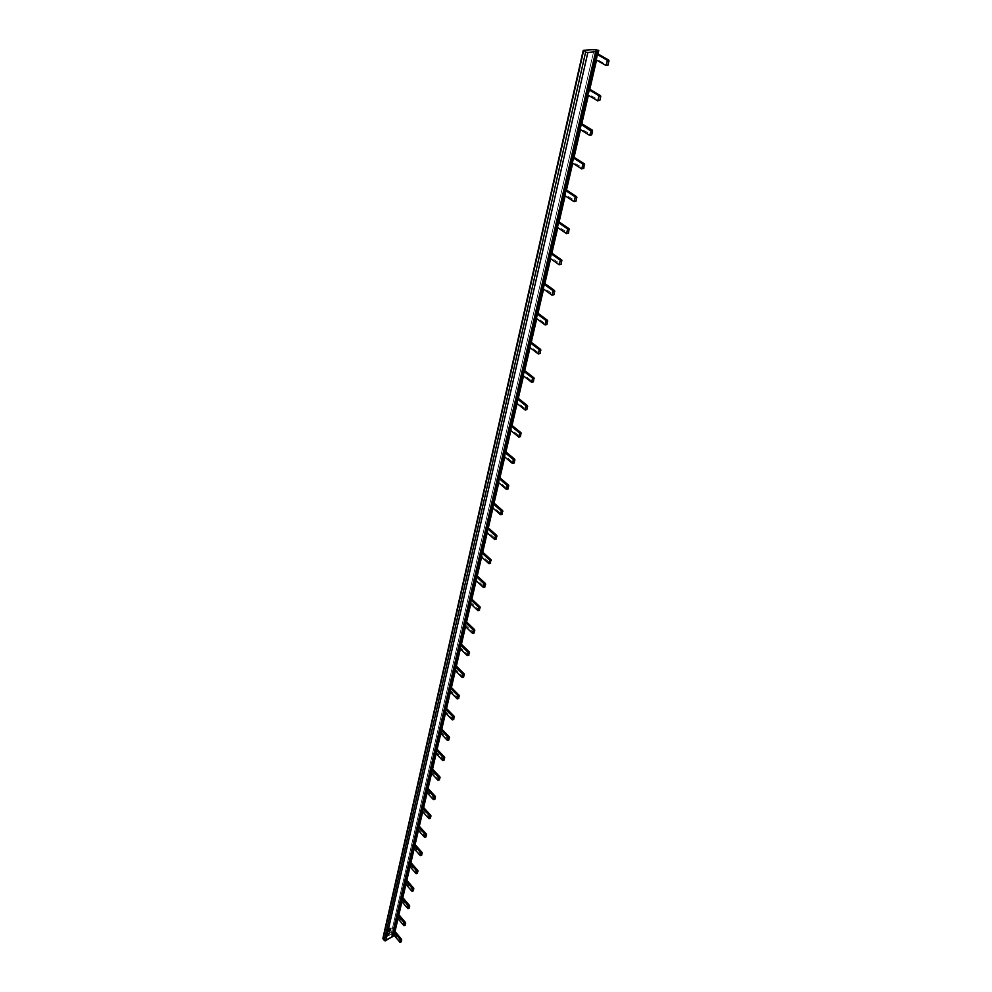<?xml version="1.0" encoding="UTF-8"?>
<svg xmlns="http://www.w3.org/2000/svg" width="992" height="992" viewBox="0 0 992 992"><rect width="100%" height="100%" fill="white"/><g stroke="black" fill="none" stroke-linecap="round" stroke-linejoin="round"><path stroke-width="0.74" stroke-dasharray="4.96 3.72" d="M394.27 934.613L395.014 931.426L394.27 934.613M394.022 934.191L391.034 934.402L394.022 934.191L598.312 50.071L394.022 934.191M383.309 937.862L391.034 934.402L382.887 938.32L583.718 50.27L383.309 937.862M387.45 929.306L390.997 927.892L386.52 930.446L391.17 928.028L387.45 929.306L390.997 927.892L390.253 929.169L386.744 930.719L391.245 928.016L386.744 930.719L387.574 929.653L386.744 930.719L390.34 929.095L386.458 930.459L387.45 929.306M386.024 932.691L389.856 930.62L391.245 928.686L389.757 932.319L389.744 931.414L386.198 932.815L391.245 928.686L389.757 932.319L389.744 931.414L386.198 932.815L389.744 931.414L389.757 932.319L391.245 928.686L389.856 930.62L385.975 932.554L389.546 931.203L386.024 932.691M389.769 930.186L391.046 928.475L389.534 932.058L389.546 931.203L386.037 932.802L391.108 928.524L389.757 932.319L391.27 928.748L389.769 930.186M386.483 934.476L390.488 932.195L389.05 934.427L385.466 936.014L385.677 934.886L386.781 933.782L386.632 934.762L389.162 933.658L390.451 932.133L389.05 934.427L385.466 936.014L385.677 934.886L386.781 933.782L386.706 934.749L386.607 933.856L385.466 936.014L389.05 934.427L390.451 932.133L389.162 933.658L386.483 934.476M387.14 934.166L388.43 933.472L387.14 934.166M388.194 933.708L388.938 933.385L388.194 933.708M389.087 933.224L390.228 931.86L390.042 932.852L388.827 934.166L385.243 935.741L386.384 933.584L385.442 935.952L389.137 934.365L390.488 932.195L389.087 933.224M476.929 575.62L476.123 579.105L484.629 587.004L483.352 587.388M475.379 579.96L476.123 579.105M482.41 551.874L481.591 555.433L490.222 563.282L488.932 563.667M480.847 556.276L481.591 555.433M488.014 527.62L487.184 531.241L495.926 539.065M486.44 532.084L487.184 531.241M493.743 502.832L492.888 506.54L501.766 514.315M492.144 507.358L492.888 506.54M499.596 477.499L498.728 481.294L507.73 489.019M497.972 482.1L498.728 481.294M505.585 451.608L504.692 455.477L513.819 463.152M503.936 456.27L504.692 455.477M511.698 425.134L510.793 429.09L520.056 436.703M510.037 429.871L510.793 429.09M517.96 398.052L517.03 402.095L526.442 409.659M516.274 402.864L517.03 402.095M524.359 370.351L523.404 374.492L532.964 381.982M522.648 375.236L523.404 374.492M530.918 342.004L529.939 346.245L539.636 353.66M529.17 346.964L529.939 346.245M537.627 312.988L536.622 317.328L546.468 324.657M535.854 318.035L536.622 317.328M544.484 283.278L543.455 287.73L553.982 294.711M542.698 288.412L543.455 287.73M552.073 295.232L553.474 294.971M551.515 252.861L550.461 257.412L561.15 264.281M549.692 258.069L550.461 257.412M559.228 264.802L560.641 264.566M558.719 221.687L557.64 226.35L568.503 233.12M556.872 226.994L557.64 226.35M566.556 233.641L567.982 233.418M566.097 189.757L564.994 194.531L576.042 201.178M564.225 195.151L564.994 194.531M574.07 201.698L575.509 201.5M573.661 157.021L572.533 161.919L583.767 168.429M571.764 162.502L572.533 161.919M581.771 168.95L583.222 168.776M581.424 123.454L580.258 128.476L591.691 134.85M579.489 129.034L580.258 128.476M589.67 135.371L591.133 135.21M589.372 89.032L588.182 94.178L599.813 100.415M587.413 94.711L588.182 94.178M597.779 100.924L599.255 100.787M393.514 934.6L394.196 933.608L400.991 941.768L399.875 942.276M394.766 931.153L394.196 933.608M397.37 917.898L398.226 917.079L404.922 925.065L403.806 925.561M398.635 914.401L398.052 916.906M401.301 900.885L401.983 899.893L408.94 908.052L407.811 908.548M402.578 897.351L401.983 899.893M405.294 883.562L405.988 882.582L413.019 890.729L411.878 891.225M406.584 879.991L405.988 882.582M409.374 865.917L410.068 864.95L417.173 873.096L416.032 873.58M410.676 862.308L410.068 864.95M413.515 847.949L414.21 846.982L421.414 855.129L420.261 855.612M414.842 844.291L414.21 846.982M417.744 829.647L418.438 828.692L425.729 836.826L424.564 837.298M419.07 825.952L418.438 828.692M422.046 810.997L422.753 810.042L430.131 818.177L428.953 818.648M423.398 807.252L422.753 810.042M426.436 792L427.143 791.046L434.608 799.168L433.43 799.639M427.8 788.206L427.143 791.046M430.912 772.632L431.619 771.689L439.171 779.799L437.98 780.258M432.289 768.788L431.619 771.689M435.463 752.891L436.182 751.948L443.833 760.046L442.63 760.504M436.864 748.997L436.182 751.948M440.113 732.753L440.832 731.823L448.582 739.908L447.367 740.354M441.527 728.81L440.832 731.823M444.85 712.219L445.569 711.301L453.418 719.361L452.203 719.808M446.276 708.226L445.569 711.301M449.686 691.288L450.405 690.37L458.366 698.405L457.138 698.839M451.137 687.233L450.405 690.37M454.621 669.922L455.34 669.017L463.4 677.028L462.16 677.462M456.084 665.818L455.34 669.017M459.656 648.123L460.375 647.218L468.546 655.216L467.294 655.638M461.131 643.957L460.375 647.218M464.789 625.865L465.521 624.985L473.792 632.946L472.539 633.355M466.29 621.649L465.521 624.985M470.034 603.161L470.977 602.454L479.148 610.216L477.884 610.613M471.547 598.883L470.766 602.28M597.544 53.704L596.316 58.999L607.575 65.472L608.158 65.063M595.535 59.495L596.316 58.999M606.087 65.571L607.575 65.472M387.537 929.417L391.108 927.855L387.674 929.578M391.17 928.028L390.34 929.095L391.034 927.867M390.352 932.034L389 934.204L385.33 935.853L386.483 933.695L386.57 934.588L390.488 932.195M597.94 53.928L596.527 60.066L597.94 53.928M589.769 89.255L588.38 95.294L589.769 89.255M581.808 123.678L580.432 129.63L581.833 123.69M574.046 157.244L572.719 163.122L574.07 157.257M566.482 189.993L565.142 195.759L566.482 189.993M559.091 221.923L557.777 227.614L559.091 221.923M551.887 253.096L550.585 258.701L551.887 253.096M544.844 283.526L543.591 289.056L544.868 283.538M537.974 313.224L536.722 318.68L537.999 313.249M531.266 342.252L530.038 347.634L531.278 342.265M524.706 370.599L523.478 375.894L524.706 370.599M518.308 398.3L517.105 403.546L518.32 398.313M512.033 425.382L510.868 430.553L512.058 425.394M505.92 451.868L504.742 456.952L505.932 451.881M499.931 477.76L498.765 482.782L499.931 477.76M494.066 503.093L492.925 508.053L494.066 503.093M488.337 527.88L487.208 532.778L488.337 527.88M482.72 552.135L481.604 556.971L482.72 552.135M477.239 575.893L476.135 580.655L477.239 575.893M471.857 599.143L470.766 603.855L471.87 599.156M466.587 621.91L465.508 626.572L466.6 621.934M461.429 644.217L460.362 648.818L461.429 644.217M456.37 666.078L455.34 670.642L456.394 666.091M451.422 687.493L450.38 691.994L451.434 687.518M446.561 708.499L445.544 712.938L446.561 708.499M441.812 729.083L440.795 733.46L441.812 729.083M437.137 749.258L436.145 753.61L437.15 749.27M432.562 769.06L431.582 773.363L432.574 769.073M428.073 788.466L427.093 792.72L428.073 788.466M423.671 807.525L422.691 811.716L423.671 807.525M419.343 826.212L418.376 830.366L419.356 826.224M415.102 844.564L414.148 848.668L415.115 844.576M410.936 862.569L409.994 866.636L410.936 862.569M406.844 880.251L405.914 884.281L406.856 880.276M402.826 897.624L401.921 901.616L402.839 897.636M398.883 914.674L397.99 918.629L398.896 914.686M391.034 934.402L594.096 49.612L391.034 934.402M477.14 575.806L476.334 579.278M482.633 552.048L481.814 555.607M488.238 527.794L487.394 531.414M493.966 503.006L493.111 506.714M499.832 477.673L498.951 481.467M505.821 451.782L504.916 455.65M511.934 425.295L511.016 429.263M518.196 398.214L517.266 402.268M524.607 370.512L523.64 374.654M531.154 342.166L530.174 346.406M537.862 313.15L536.858 317.49M544.732 283.439L543.703 287.891M551.775 253.022L550.721 257.573M558.98 221.848L557.901 226.511M566.358 189.906L565.254 194.692M573.934 157.17L572.793 162.08M581.696 123.603L580.531 128.638M589.657 89.181L588.454 94.327M394.94 931.339L394.37 933.794M398.809 914.587L398.226 917.079M402.752 897.524L402.157 900.079M406.77 880.164L406.162 882.756M410.849 862.482L410.242 865.123M415.016 844.477L414.396 847.168M419.256 826.125L418.624 828.866M423.584 807.426L422.939 810.228M427.986 788.38L427.329 791.232M432.475 768.961L431.805 771.863M437.05 749.171L436.368 752.122M441.725 728.984L441.018 731.997M446.474 708.4L445.768 711.475M451.335 687.406L450.604 690.544M456.283 665.992L455.551 669.191M461.342 644.13L460.586 647.404M466.5 621.823L465.732 625.158M471.758 599.056L470.977 602.454M597.816 53.853L596.601 59.148M597.965 53.94L596.539 60.066L597.965 53.94M589.794 89.255L588.392 95.306L589.794 89.255M566.494 190.005L565.167 195.771L566.494 190.005M559.116 221.935L557.789 227.627L559.116 221.935M551.899 253.109L550.61 258.714L551.899 253.109M524.731 370.611L523.503 375.906L524.731 370.611M499.943 477.772L498.778 482.794L499.943 477.772M494.078 503.105L492.937 508.065L494.078 503.105M488.349 527.893L487.221 532.791L488.349 527.893M482.744 552.16L481.628 556.983L482.744 552.16M477.251 575.906L476.148 580.667L477.251 575.906M461.441 644.242L460.375 648.842L461.441 644.242M446.586 708.511L445.557 712.95L446.586 708.511M441.824 729.095L440.808 733.485L441.824 729.095M428.085 788.491L427.106 792.732L428.085 788.491M423.683 807.538L422.704 811.729L423.683 807.538M410.948 862.594L410.006 866.648L410.948 862.594M395.027 931.438L394.308 934.538L395.027 931.438"/><path stroke-width="1.49" d="M392.559 936.758L393.936 935.109L392.894 936.634L597.184 51.373L598.796 50.344L594.096 49.612L583.718 50.27L585.627 52.068L587.847 52.526L597.184 51.373L587.847 52.526L585.627 52.068L583.718 50.27L594.096 49.612L598.796 50.344L597.184 51.373L392.758 936.733M384.747 940.751L392.348 936.684L596.428 51.299L392.348 936.684L385.318 940.838M383.048 938.916L384.301 940.428L383.048 938.916L583.556 50.877L383.048 938.916M484.17 583.904L485.448 583.519L476.929 575.62L476.185 576.488L475.379 579.96L483.352 587.388L484.17 583.904L476.185 576.488M485.448 583.519L484.629 587.004M484.394 584.635L485.671 584.238M485.051 586.867L483.774 587.264M489.763 560.108L491.052 559.736L482.41 551.874L480.847 556.276L488.932 563.667L489.763 560.108L481.678 552.73M491.052 559.736L490.222 563.282M489.986 560.84L491.276 560.455M490.643 563.146L489.354 563.53M495.479 535.804L496.781 535.432L488.014 527.62L487.27 528.451L486.44 532.084L494.624 539.437L495.479 535.804L487.27 528.451M496.781 535.432L496.36 538.916L495.058 539.313M495.715 536.536L497.004 536.164M496.36 538.916L495.058 539.288M501.332 510.954L502.634 510.595L493.743 502.832L492.999 503.651L492.144 507.358L500.452 514.674L501.332 510.954L492.999 503.651M502.634 510.595L502.2 514.154L500.886 514.55L502.2 514.154M501.555 511.698L502.87 511.351M507.296 485.572L508.623 485.224L499.596 477.499L498.852 478.305L497.972 482.1L506.404 489.366L507.296 485.572L498.852 478.305M508.623 485.224L508.177 488.845L506.838 489.254M507.532 486.316L508.846 485.968M508.177 488.845L506.85 489.192M513.41 459.606L514.736 459.271L505.821 451.782L504.829 452.402L503.936 456.27L512.492 463.487L513.41 459.606L504.829 452.402M514.736 459.271L514.278 462.966L512.926 463.376M513.645 460.362L514.972 460.028M514.278 462.966L512.951 463.301M519.647 433.058L520.998 432.735L511.698 425.134L510.954 425.903L510.037 429.871L518.717 437.026L519.647 433.058L510.954 425.903M520.998 432.735L520.527 436.505L519.151 436.926M519.882 433.826L521.234 433.504M520.527 436.505L519.176 436.827M526.045 405.902L527.397 405.592L517.96 398.052L517.204 398.809L516.274 402.864L525.09 409.969L526.045 405.902L517.204 398.809M527.397 405.592L526.913 409.448L525.512 409.87M526.281 406.683L527.632 406.373M526.913 409.448L525.549 409.758M532.58 378.113L533.944 377.828L524.359 370.351L522.648 375.236L531.638 382.304L532.58 378.113L523.602 371.095M533.944 377.828L533.436 381.759L532.022 382.18M532.816 378.907L534.18 378.609M533.436 381.759L532.072 382.044M539.264 349.68L540.64 349.407L531.154 342.166L530.15 342.724L529.17 346.964L538.259 353.933L539.264 349.68L530.15 342.724M540.64 349.407L540.132 353.412L538.656 353.884M539.512 350.486L540.888 350.201M540.132 353.412L538.755 353.698M538.681 353.846L539.636 353.66M546.108 320.577L547.497 320.304L537.627 312.988L536.858 313.683L535.854 318.035L545.092 324.93L546.108 320.577L536.858 313.683M547.497 320.304L546.964 324.409L545.501 324.843M546.356 321.383L547.745 321.11M546.964 324.409L545.588 324.669M553.127 290.768L554.528 290.52L544.484 283.278L543.715 283.96L542.698 288.412L552.073 295.232L553.127 290.768L543.715 283.96M554.528 290.52L553.982 294.711L552.581 294.959M553.375 291.586L554.776 291.338M560.306 260.239L561.72 260.003L551.515 252.861L550.746 253.518L549.692 258.069L559.228 264.802L560.306 260.239L550.746 253.518M561.72 260.003L561.15 264.281L559.736 264.517M560.554 261.057L561.968 260.834M567.66 228.954L569.086 228.743L558.719 221.687L557.95 222.32L556.872 226.994L566.556 233.641L567.66 228.954L557.95 222.32M569.086 228.743L568.503 233.12L567.089 233.331M567.92 229.784L569.346 229.574M575.199 196.887L576.637 196.701L566.358 189.906L565.328 190.365L564.225 195.151L574.07 201.698L575.199 196.887L565.328 190.365M576.637 196.701L576.042 201.178L574.604 201.376M575.459 197.743L576.898 197.544M582.936 164.027L584.387 163.854L573.661 157.021L572.892 157.604L571.764 162.502L581.771 168.95L582.936 164.027L572.892 157.604M584.387 163.854L583.767 168.429L582.316 168.603M583.197 164.883L584.648 164.709M591.133 131.192L592.596 131.043L592.336 130.175L590.872 130.324L592.336 130.175L581.424 123.454L579.489 129.034L589.67 135.371L591.133 131.192L580.642 124M592.596 131.043L591.691 134.85L590.228 135.011M598.994 95.74L600.495 95.629L589.372 89.032L588.603 89.553L587.413 94.711L597.779 100.924L599.019 95.765L588.603 89.553M599.019 95.765L600.495 95.629L600.743 96.497L599.813 100.415L598.337 100.539M599.267 96.621L600.743 96.497M394.084 932.145L394.766 931.153L401.574 939.312L400.458 939.821L394.084 932.145L393.514 934.6L400.049 942.4L400.632 940.428L401.748 939.92L401.115 941.867M401.314 941.78L400.198 942.276M397.953 915.393L398.635 914.401L405.517 922.56L404.389 923.056L397.953 915.393L397.37 917.898L403.806 925.561L404.389 923.056M404.575 923.676L405.703 923.168L405.046 925.164M405.257 925.065L404.141 925.561M401.884 898.33L402.578 897.351L409.535 905.51L408.406 906.006L401.884 898.33L401.301 900.885L407.811 908.548L408.406 906.006M408.592 906.626L409.721 906.13L409.051 908.151M409.535 905.51L409.721 906.13M409.274 908.052L408.146 908.548M405.902 880.97L406.584 879.991L413.627 888.138L412.498 888.634L405.902 880.97L405.294 883.562L411.878 891.225L412.498 888.634M412.684 889.254L413.825 888.758L413.131 890.828M413.627 888.138L413.825 888.758M413.354 890.729L412.226 891.213M409.981 863.276L410.676 862.308L417.806 870.455L416.652 870.939L409.981 863.276L409.374 865.917L416.032 873.58L416.652 870.939M416.851 871.571L417.992 871.088L417.285 873.183M417.806 870.455L417.992 871.088M417.52 873.084L416.38 873.568M414.135 845.258L414.842 844.291L422.046 852.438L420.893 852.922L414.135 845.258L413.515 847.949L420.261 855.612L420.893 852.922M421.092 853.554L422.245 853.07L421.513 855.216M422.046 852.438L422.245 853.07M421.761 855.104L420.608 855.588M418.376 826.906L419.07 825.952L426.374 834.086L425.208 834.557L418.376 826.906L417.744 829.647L424.564 837.298L425.208 834.557M425.407 835.202L426.572 834.731L425.828 836.901M426.374 834.086L426.572 834.731M426.076 836.802L424.923 837.273M422.691 808.207L423.398 807.252L430.788 815.387L429.61 815.858L422.691 808.207L422.046 810.997L428.953 818.648L429.61 815.858M429.809 816.503L430.987 816.032L430.218 818.251M430.788 815.387L430.987 816.032M430.478 818.14L429.313 818.611M427.093 789.148L427.8 788.206L435.277 796.316L434.099 796.787L427.093 789.148L426.436 792L433.43 799.639L434.099 796.787M434.298 797.444L435.476 796.973L434.694 799.242M435.277 796.316L435.476 796.973M434.967 799.13L433.789 799.589M431.582 769.73L432.289 768.788L439.865 776.897L438.662 777.356L431.582 769.73L430.912 772.632L437.98 780.258L438.662 777.356M438.873 778.013L440.064 777.554L439.258 779.861M439.865 776.897L440.064 777.554M439.543 779.749L438.352 780.208M436.145 749.927L436.864 748.997L444.528 757.082L443.325 757.541L436.145 749.927L435.463 752.891L442.63 760.504L443.325 757.541M443.536 758.21L444.726 757.752L443.908 760.108M444.528 757.082L444.726 757.752M444.205 759.984L443.002 760.442M440.808 729.74L441.527 728.81L449.289 736.882L448.086 737.329L440.808 729.74L440.113 732.753L447.367 740.354L448.086 737.329M448.285 738.011L449.5 737.552L448.644 739.958M449.289 736.882L449.5 737.552M448.954 739.846L447.752 740.292M445.557 709.144L446.276 708.226L454.15 716.286L452.922 716.72L445.557 709.144L444.85 712.219L452.203 719.808L452.922 716.72M453.133 717.402L454.348 716.968L453.48 719.411M454.15 716.286L454.348 716.968M453.803 719.287L452.588 719.733M450.405 688.15L451.137 687.233L459.098 695.268L457.87 695.702L450.405 688.15L449.686 691.288L457.138 698.839L457.87 695.702M458.081 696.384L459.308 695.95L458.416 698.455M459.098 695.268L459.308 695.95M458.75 698.331L457.523 698.765M455.353 666.723L456.084 665.818L464.157 673.828L462.917 674.25L455.353 666.723L454.621 669.922L462.16 677.462L462.917 674.25M463.128 674.944L464.368 674.523L463.438 677.065M464.157 673.828L464.368 674.523M463.797 676.941L462.557 677.375M460.4 644.85L461.131 643.957L469.315 651.942L468.063 652.364L460.4 644.85L459.656 648.123L467.294 655.638L468.063 652.364M468.286 653.058L469.526 652.649L468.571 655.241M469.315 651.942L469.526 652.649M468.943 655.117L467.703 655.538M465.558 622.53L466.29 621.649L474.585 629.61L473.32 630.019L465.558 622.53L464.789 625.865L472.539 633.355L473.32 630.019M473.544 630.726L474.796 630.317L473.816 632.97M474.585 629.61L474.796 630.317M474.201 632.846L472.948 633.256M470.816 599.751L471.547 598.883L479.954 606.806L478.69 607.203L470.816 599.751L470.034 603.161L477.884 610.613L478.69 607.203M478.913 607.922L480.178 607.513L479.161 610.229M479.954 606.806L480.178 607.513M479.57 610.092L478.305 610.502M608.828 60.152L607.377 60.289L608.828 60.152L597.544 53.704L596.762 54.2L595.535 59.495L606.087 65.571L607.377 60.289L596.762 54.2M608.865 60.19L608.158 65.063L606.67 65.174M607.612 61.157L609.1 61.045M598.759 50.394L597.94 53.928L598.759 50.394M596.527 60.066L589.769 89.255L596.527 60.066M588.38 95.294L581.808 123.678L588.392 95.306M580.432 129.63L574.07 157.257L580.456 129.642M572.694 163.11L566.494 190.005L572.719 163.122M565.142 195.759L559.091 221.923L565.142 195.759M557.777 227.614L551.887 253.096L557.777 227.614M550.585 258.701L544.844 283.526L550.585 258.701M543.566 289.044L537.974 313.224L543.566 289.044M536.722 318.68L531.278 342.265L536.734 318.692M530.026 347.622L524.706 370.599L530.038 347.634M523.478 375.894L518.308 398.3L523.478 375.894M517.092 403.521L512.033 425.382L517.092 403.521M510.843 430.54L505.92 451.868L510.843 430.54M504.742 456.952L499.931 477.76L504.754 456.965M498.765 482.782L494.066 503.093L498.778 482.794M492.925 508.053L488.337 527.88L492.925 508.053M487.208 532.778L482.744 552.16L487.221 532.791M481.604 556.971L477.239 575.893L481.604 556.971M476.135 580.655L471.857 599.143L476.135 580.655M470.766 603.855L466.6 621.934L470.778 603.868M465.508 626.572L461.429 644.217L465.508 626.572M460.362 648.818L456.37 666.078L460.375 648.842M455.328 670.629L451.434 687.518L455.34 670.642M450.38 691.994L446.561 708.499L450.393 692.007M445.544 712.938L441.812 729.083L445.557 712.95M440.795 733.46L437.137 749.258L440.808 733.485M436.133 753.598L432.562 769.06L436.133 753.598M431.57 773.338L428.073 788.466L431.57 773.338M427.093 792.72L423.671 807.525L427.106 792.732M422.691 811.716L419.343 826.212L422.704 811.729M418.376 830.366L415.115 844.576L418.401 830.378M414.148 848.668L410.948 862.594L414.16 848.681M409.994 866.636L406.856 880.276L410.006 866.648M405.914 884.281L402.826 897.624L405.926 884.294M401.909 901.592L398.883 914.674L401.909 901.592M397.978 918.604L395.014 931.426L397.978 918.604M595.758 51.2L391.89 936.659L595.758 51.2M385.814 940.676L587.847 52.526L385.814 940.676M585.627 52.068L384.301 940.428L585.627 52.068M583.209 50.48L382.887 938.32L583.209 50.48M598.796 50.344L597.965 53.94L598.796 50.344M596.539 60.066L589.794 89.255L596.539 60.066M565.167 195.771L559.116 221.935L565.167 195.771M557.789 227.627L551.899 253.109L557.789 227.627M550.61 258.714L544.868 283.538L550.61 258.714M543.591 289.056L537.999 313.249L543.591 289.056M523.503 375.906L518.32 398.313L523.503 375.906M517.105 403.546L512.058 425.394L517.105 403.546M510.868 430.553L505.932 451.881L510.868 430.553M492.937 508.065L488.349 527.893L492.937 508.065M481.628 556.983L477.251 575.906L481.628 556.983M476.148 580.667L471.87 599.156L476.148 580.667M465.533 626.584L461.441 644.242L465.533 626.584M436.145 753.61L432.574 769.073L436.145 753.61M431.582 773.363L428.085 788.491L431.582 773.363M401.921 901.616L398.896 914.686L401.921 901.616M397.99 918.629L395.027 931.438L397.99 918.629M484.728 587.066L483.724 587.376M490.321 563.357L489.304 563.654M496.025 539.127L495.008 539.412M501.853 514.364L500.836 514.65M507.805 489.068L506.788 489.329M513.893 463.202L512.876 463.45M520.118 436.74L519.114 436.988M526.492 409.684L525.475 409.919M533.002 382.007L531.997 382.23M546.505 324.682L545.488 324.868M401.165 941.892L400.173 942.338M405.096 925.176L404.116 925.623M409.113 908.176L408.121 908.61M413.193 890.853L412.201 891.275M417.347 873.208L416.355 873.63M421.575 855.24L420.583 855.662M425.89 836.938L424.886 837.347M430.28 818.276L429.276 818.685M434.756 799.267L433.752 799.664M439.32 779.898L438.315 780.282M443.982 760.145L442.965 760.517M448.719 739.995L447.714 740.367M453.555 719.448L452.55 719.82M458.49 698.492L457.486 698.852M463.524 677.114L462.52 677.462M468.67 655.29L467.654 655.638M473.916 633.02L472.899 633.355M479.26 610.291L478.256 610.601"/></g></svg>
